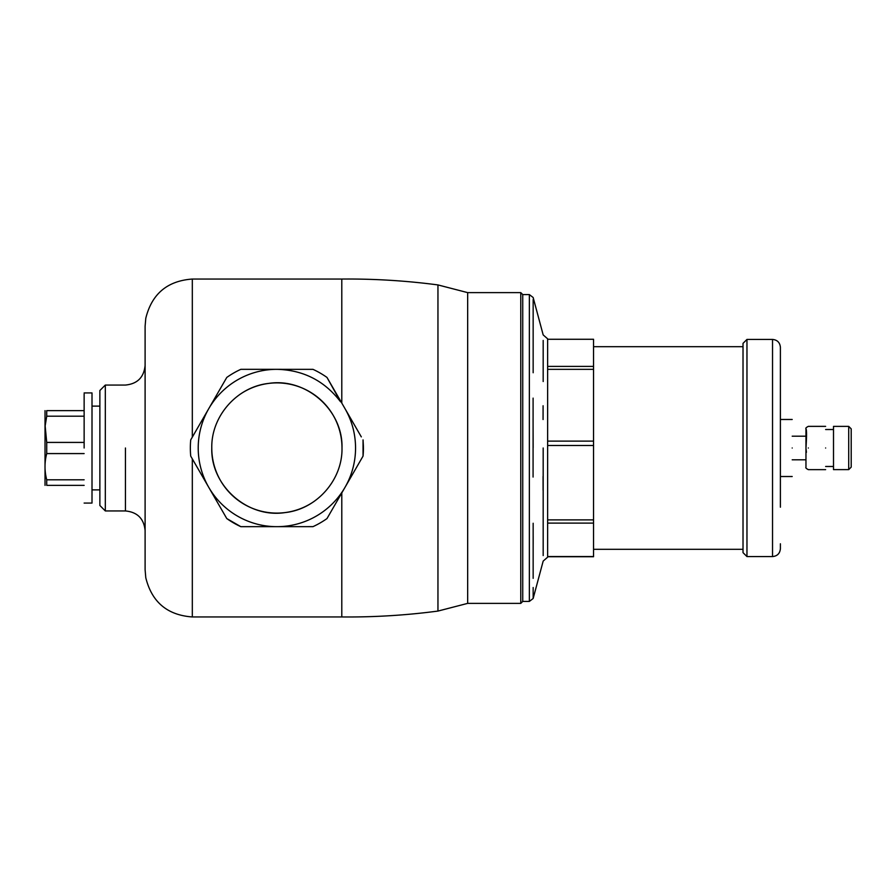 <?xml version="1.0" encoding="UTF-8"?>
<svg xmlns="http://www.w3.org/2000/svg" width="896" height="896" viewBox="0 0 896 896"><rect width="100%" height="100%" fill="white"/><g stroke="black" fill="none" stroke-linecap="round" stroke-linejoin="round"><path stroke-width="1.34" d="M547.635 556.73L593.544 556.73L593.544 339.27L547.635 339.27M547.635 556.528L593.544 556.528M547.635 366.397L593.544 366.397M547.635 369.342L593.544 369.342M547.635 441.123L593.544 441.123M547.635 445.491L593.544 445.491M547.635 519.882L593.544 519.882M547.635 523.107L593.544 523.107M848.714 469.627L851.2 467.141L851.2 428.859L848.714 426.373L833.504 426.373L833.504 469.627L848.714 469.627L848.714 426.373M825.63 448C825.63 420.09 825.63 420.09 825.63 448C825.63 475.91 825.63 475.91 825.63 448M825.63 469.638L808.326 469.638C806.221 468.53 805.437 467.746 805.963 467.275L805.963 448C806.747 436.318 806.747 429.89 805.963 428.725C806.747 429.89 806.747 436.318 805.963 448C805.963 432.779 805.963 432.779 805.963 448L805.963 428.725C805.437 428.254 806.221 427.47 808.326 426.362L825.63 426.362M806.422 452.312L805.963 448.213M792.198 448C792.198 411.219 792.198 411.219 792.198 448C792.198 484.781 792.198 484.781 792.198 448M792.198 476.515L780.394 476.515L780.394 507.192L780.394 448C780.394 484.781 780.394 484.781 780.394 448L780.394 352.218M780.394 448L780.394 347.29C779.923 342.518 777.302 339.898 772.531 339.427L746.962 339.427L746.962 556.573L772.531 556.573L772.531 339.427M780.394 543.782C780.394 550.346 780.394 550.346 780.394 543.782L780.394 548.71C779.923 553.482 777.302 556.102 772.531 556.573M746.962 339.427L743.019 343.358L743.019 552.642L746.962 556.573M84.134 410.626L46.726 410.626C44.442 410.626 44.442 410.626 46.726 410.626C44.442 410.626 44.442 410.626 46.726 410.626L46.726 416.203L45.147 425.914L46.726 442.422L46.726 453.578C44.442 462.314 44.442 471.061 46.726 479.797L46.726 485.374C44.442 485.374 44.442 485.374 46.726 485.374C44.442 485.374 44.442 485.374 46.726 485.374L84.134 485.374M45.024 410.626L45.024 485.374M46.726 416.203L84.134 416.203M46.726 442.422L84.134 442.422M84.134 448L84.134 393.982L84.134 448M46.726 479.797L84.134 479.797M46.726 453.578L84.134 453.578M84.134 503.07L92.008 503.07L92.008 392.93L84.134 392.93M99.87 448L99.87 390.51L105.314 385.056L105.314 510.944L99.87 505.49L99.87 448M192.315 437.136L192.315 279.048C167.294 280.862 151.782 293.955 145.779 318.315L145.107 326.256L145.107 526.747M145.107 527.318L145.107 529.816M145.107 530.6L145.107 530.578C143.942 518.661 137.39 512.109 125.44 510.944L125.44 448M529.357 448L529.357 294.582L529.357 601.418L522.738 601.418L520.778 603.378L467.667 603.378L437.954 611.072C406.045 615.294 373.99 617.254 341.79 616.952L192.315 616.952L192.315 458.864L190.725 456.109L226.778 518.56L240.834 526.669L312.995 526.646M312.939 526.669A86.542 86.542 0 0 0 326.995 518.56L345.016 487.334A78.669 78.669 0 0 1 198.218 448A78.669 78.669 0 0 1 276.886 369.331L240.834 369.331A86.542 86.542 0 0 0 226.778 377.44L190.725 439.891A86.542 86.542 0 0 0 190.725 456.109M341.79 403.077L326.995 377.44L345.979 410.334L341.79 403.077L341.79 279.048L192.315 279.048M312.995 369.354L276.886 369.331C303.274 369.981 324.498 380.789 340.536 401.755L326.995 377.44A86.542 86.542 0 0 0 312.939 369.331M192.315 458.864L226.778 518.56A86.542 86.542 0 0 0 240.834 526.669M437.954 611.072L437.954 284.928C406.045 280.706 373.99 278.746 341.79 279.048M345.979 485.666L363.048 456.109L363.048 439.891L363.418 446.578M363.048 439.891L363.429 448A86.542 86.542 0 0 1 363.048 456.109L345.016 487.334A78.669 78.669 0 0 0 355.555 448C355.499 433.966 351.982 420.851 345.016 408.666L361.312 436.878M211.781 448C211.109 416.17 237.059 386.736 268.722 383.41C306.107 377.518 343.146 410.178 341.992 448C342.664 479.83 316.714 509.264 285.051 512.59C247.666 518.482 210.627 485.822 211.781 448A65.106 65.106 0 0 0 314.272 501.29M341.992 448A65.106 65.106 0 0 0 239.501 394.699M467.667 603.378L467.667 292.622L437.954 284.928M520.778 603.378L520.778 292.622L467.667 292.622M522.738 601.418L522.738 294.582L520.778 292.622M533.154 447.698L533.075 418.947M533.098 398.126L533.075 477.053M533.154 317.666L533.154 372.747L533.154 317.666C533.154 291.155 533.154 291.155 533.154 317.666M533.176 544.141L533.176 536.413M533.154 523.253L533.154 578.334C533.154 604.845 533.154 604.845 533.154 578.334M543.178 340.446L543.178 381.528L543.178 340.446C543.178 333.043 543.178 333.043 543.178 340.446M543.088 405.765L543.066 419.53M543.178 555.554L543.178 514.472L543.178 555.554C543.178 562.957 543.178 562.957 543.178 555.554M543.178 448L543.178 514.472M543.088 490.235L543.066 476.47M529.357 601.418L533.154 598.494L543.178 561.075L547.635 557.178L547.635 338.822L543.178 334.925L533.154 297.506L529.357 294.582L522.738 294.582M808.326 448C808.326 420.09 808.326 420.09 808.326 448C808.326 475.91 808.326 475.91 808.326 448M341.79 616.952L341.79 492.923M533.154 317.475L533.154 299.488M533.154 598.494L533.154 587.518M833.504 429.52L825.63 429.52M833.504 466.48L825.63 466.48M792.198 436.195L805.963 436.195L805.963 428.725M805.963 459.805L792.198 459.805M792.198 419.485L780.394 419.485M743.019 346.696L593.544 346.696M743.019 549.304L593.544 549.304M99.87 406.112L92.008 406.112M99.87 489.888L92.008 489.888M145.107 365.389C143.942 377.339 137.39 383.891 125.44 385.056L105.314 385.056M125.44 510.944L105.314 510.944M192.315 616.952C167.294 615.138 151.782 602.045 145.779 577.685L145.107 569.744L145.107 448"/></g></svg>
